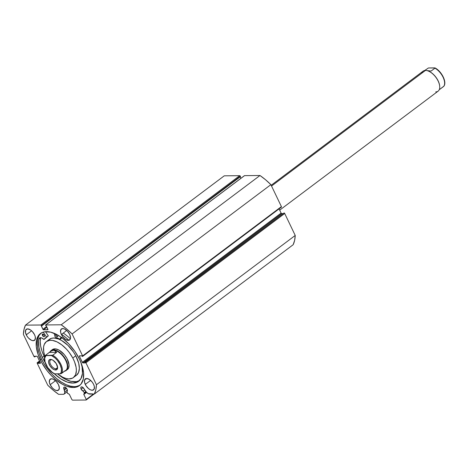<?xml version="1.0" encoding="UTF-8"?>
<svg xmlns="http://www.w3.org/2000/svg" width="468" height="468" viewBox="0 0 468 468"><rect width="100%" height="100%" fill="white"/><g stroke="black" fill="none" stroke-linecap="round" stroke-linejoin="round"><path stroke-width="0.7" d="M281.291 207.154A0.626 0.328 -126.9 0 0 281.408 207.119L281.408 206.616L82.631 355.914A0.626 0.328 53.1 0 1 82.631 356.417A0.626 0.328 53.1 0 1 82.514 356.458L81.941 355.815L79.56 355.838A0.626 0.328 53.1 0 0 79.443 355.873A0.626 0.328 53.1 0 0 79.437 356.376L80.168 355.832L79.437 356.376L82.321 362.384L281.098 213.086L279.074 208.868L281.098 213.086A0.626 0.328 -126.9 0 0 281.73 213.619L281.098 213.086L82.321 362.384A0.626 0.328 53.1 0 0 82.953 362.922L281.73 213.619L282.929 213.607L281.73 213.619L82.953 362.922L85.334 362.899L85.024 362.255L284.064 212.952A0.626 0.328 -126.9 0 1 284.702 213.484L85.925 362.782L284.702 213.484L284.064 212.952L85.287 362.25A0.626 0.328 53.1 0 1 85.925 362.782L96.449 384.749L295.226 235.445L284.702 213.484L295.226 235.445A50 26.05 -126.9 0 1 293.155 244.723L94.378 394.021L293.155 244.723L294.606 240.435L295.226 235.445L96.449 384.749A50 26.05 53.1 0 1 94.378 394.021L89.727 394.068A4.668 2.434 53.1 0 1 86.065 391.774L84.474 389.809A2.562 1.334 53.1 0 0 84.205 389.06L82.274 387.036L81.321 386.919L80.783 387.861L81.11 389.089L83.105 387.592L81.11 389.089L83.117 391.143L84.632 390.008L83.117 391.143L84.316 392.623L85.831 391.488L84.316 392.623A0.626 0.328 53.1 0 1 84.474 393.342L86.334 392.096L83.831 393.974A0.626 0.328 53.1 0 0 83.842 394.465L86.609 392.389L83.842 394.465L86.252 399.491L86.13 400.029L94.126 394.027L86.13 400.029L72.54 400.152L71.902 399.619L69.498 394.594A0.626 0.328 53.1 0 0 69.048 394.109L67.802 393.494A0.626 0.328 53.1 0 1 67.351 393.009A0.626 0.328 53.1 0 1 67.275 392.781A0.626 0.328 -126.9 0 0 67.351 393.009L69.41 394.448L71.902 399.619L72.54 400.152L86.13 400.029L86.252 399.491L83.79 394.313L84.527 393.032L83.117 391.143A2.562 1.334 53.1 0 1 81.11 389.089A2.562 1.334 53.1 0 1 81.116 387.024A2.562 1.334 53.1 0 1 84.205 389.06L86.498 392.272L88.393 393.717L94.378 394.021L95.829 389.733L96.449 384.749L85.925 362.782L85.287 362.25L85.334 362.899L82.614 362.764L79.437 356.376L79.56 355.838L81.941 355.815L82.245 356.458L82.701 356.119L72.107 333.953L66.737 329.022L61.209 324.798L45.759 324.938L45.636 325.476L46.268 325.851L47.958 329.612L43.542 329.811L42.904 329.279L41.085 325.02L25.471 325.125L24.02 329.413L23.4 334.404L34.047 356.569L34.819 356.897L34.515 356.253L36.89 356.23L37.528 356.762L40.476 363.15L37.908 363.332L37.335 362.694L37.212 363.232L47.736 385.193L53.106 390.131L58.635 394.354L63.285 394.308L64.28 393.939L64.777 392.471L64.438 389.996A2.562 1.334 53.1 0 1 63.981 389.247A2.562 1.334 53.1 0 1 63.993 387.182A2.562 1.334 53.1 0 1 67.076 389.218L67.404 390.482L67.053 391.295L67.275 392.781L67.053 391.295A2.562 1.334 53.1 0 0 67.07 391.277A2.562 1.334 53.1 0 0 67.076 389.218L65.514 387.393L63.964 387.206L63.66 388.019L63.981 389.247L65.976 387.75L63.981 389.247L64.736 391.973L67.351 390.002L64.736 391.973A4.668 2.434 53.1 0 1 64.169 394.033A4.668 2.434 53.1 0 1 63.285 394.308L58.635 394.354A50 26.05 53.1 0 1 47.736 385.193L37.212 363.232A0.626 0.328 53.1 0 1 37.218 362.729A0.626 0.328 53.1 0 1 37.335 362.694L39.564 361.015L37.335 362.694L39.634 361.161L37.598 362.688L37.908 363.332L39.944 361.805L37.908 363.332L40.283 363.314A0.626 0.328 53.1 0 0 40.406 363.273L40.406 363.273A0.626 0.328 53.1 0 0 40.406 362.77L37.528 356.762A0.626 0.328 53.1 0 0 36.89 356.23L34.515 356.253L34.819 356.897L35.691 356.242L34.556 356.897A0.626 0.328 53.1 0 1 33.924 356.364L23.4 334.404A50 26.05 53.1 0 1 25.471 325.125L224.248 175.828L239.698 175.681L224.248 175.828L25.471 325.125L40.921 324.985A0.626 0.328 53.1 0 1 41.558 325.517L240.336 176.22L239.698 175.681L40.921 324.985L239.698 175.681A0.626 0.328 -126.9 0 1 240.336 176.22L240.517 176.594L240.336 176.22L41.558 325.517L41.74 325.892L240.517 176.594L41.283 325.898L42.904 329.279L46.584 326.512L42.904 329.279A0.626 0.328 53.1 0 0 43.542 329.811L46.94 327.255L43.542 329.811L47.765 329.77A0.626 0.328 53.1 0 0 47.888 329.735L47.888 329.735A0.626 0.328 53.1 0 0 47.888 329.232L46.268 325.851L45.636 325.476A0.626 0.328 53.1 0 1 45.636 324.973A0.626 0.328 53.1 0 1 45.759 324.938L244.407 175.681A0.626 0.328 -126.9 0 0 244.349 175.781M66.573 388.393L64.438 389.996L66.573 388.393M40.271 359.757A32.532 16.947 53.1 0 1 40.388 333.561A32.532 16.947 53.1 0 1 79.578 359.395L81.812 364.847L83.567 372.581L83.281 379.197L80.993 384.123L78.437 386.252L76.881 386.937L73.306 387.504L67.023 386.357L62.46 384.292L55.487 379.454L51.018 375.242L46.888 370.434L41.675 362.495L38.037 354.305L36.282 346.566L36.562 339.949L37.879 336.451L40.037 333.836L42.962 332.216L44.676 331.794L50.632 332.145L57.383 334.854L62.045 337.867L68.831 343.904L74.845 351.292L79.578 359.395A32.532 16.947 53.1 0 1 79.461 385.585A32.532 16.947 53.1 0 1 40.271 359.757L41.424 358.892L40.271 359.757M40.979 333.152A32.532 16.947 -126.9 0 0 41.424 358.892A32.532 16.947 -126.9 0 0 80.016 385.129M61.372 334.497A6.874 3.58 53.1 0 1 61.396 328.963A6.874 3.58 53.1 0 1 69.679 334.421L70.551 337.709L70.182 339.347L68.351 340.359L65.567 339.388L62.77 336.755L61.372 334.497L60.606 332.233L60.863 329.571L62.694 328.554L64.502 328.992L67.41 331.145L69.679 334.421A6.874 3.58 53.1 0 1 69.656 339.955A6.874 3.58 53.1 0 1 61.372 334.497L66.719 330.478L61.372 334.497M26.255 334.819A6.874 3.58 53.1 0 1 26.278 329.285A6.874 3.58 53.1 0 1 34.562 334.743L35.328 337.007L35.071 339.669L33.24 340.686L31.432 340.254L28.525 338.095L26.887 335.971L25.488 332.561L25.752 329.893L27.583 328.881L30.367 329.852L32.292 331.473L34.562 334.743A6.874 3.58 53.1 0 1 34.538 340.277A6.874 3.58 53.1 0 1 26.255 334.819L31.602 330.806L26.255 334.819M85.281 384.404A6.874 3.58 53.1 0 1 85.311 378.869A6.874 3.58 53.1 0 1 93.588 384.327L94.355 386.591L94.097 389.253L92.266 390.271L90.459 389.832L88.499 388.569L85.913 385.556L84.515 382.145L84.778 379.478L86.609 378.466L89.394 379.437L92.19 382.069L93.588 384.327A6.874 3.58 53.1 0 1 93.565 389.862A6.874 3.58 53.1 0 1 85.281 384.404L90.634 380.39L85.281 384.404M50.17 384.725A6.874 3.58 53.1 0 1 50.193 379.191A6.874 3.58 53.1 0 1 58.477 384.649L59.348 387.937L58.523 390.131L56.283 390.487L54.364 389.622L52.439 388.001L50.17 384.725L49.403 382.467L49.661 379.805L51.492 378.787L53.299 379.22L56.201 381.379L58.477 384.649A6.874 3.58 53.1 0 1 58.447 390.189A6.874 3.58 53.1 0 1 50.17 384.725L55.517 380.712L50.17 384.725M82.631 356.417L281.408 207.119A0.626 0.328 -126.9 0 0 281.408 206.616L82.631 355.914L72.107 333.953L270.884 184.655L281.408 206.616L270.884 184.655L265.514 179.724L259.986 175.5L244.536 175.64L259.986 175.5L61.209 324.798L45.759 324.938L244.536 175.64A0.626 0.328 -126.9 0 0 244.413 175.675L45.636 324.973M240.891 178.326L240.178 176.845L240.891 178.326M86.252 399.491L93.518 394.033L86.252 399.491M41.19 332.97L39.031 335.585L37.715 339.084L37.3 343.342L37.797 348.186L39.189 353.439L41.424 358.892L44.407 364.338L48.04 369.568L52.17 374.377L56.64 378.589L61.285 382.034L65.918 384.585L70.364 386.141L74.459 386.644L76.319 386.492L79.589 385.386M84.474 393.342L86.252 392.003L84.474 393.342M72.107 333.953L270.884 184.655A50 26.05 -126.9 0 0 259.986 175.5L61.209 324.798A50 26.05 53.1 0 1 72.107 333.953M50.901 351.123A12.186 6.347 53.1 0 1 53.416 350.234L53.498 349.801A12.501 6.511 -126.9 0 0 50.146 351.696A12.501 6.511 53.1 0 1 51.135 350.538L52.416 349.578A12.501 6.511 53.1 0 1 67.076 358.71L64.356 354.68L59.167 350.199L55.739 348.912L52.948 349.251M73.453 377.553L75.588 374.722L76.366 370.586L76.103 367.281L74.547 361.805L72.792 358.02L69.27 352.498L66.45 349.128L61.788 344.857L56.961 341.856L52.393 340.382L49.684 340.318L46.39 341.599L44.261 344.425L43.582 347.057L43.746 351.866L44.916 356.312A22.499 11.723 53.1 0 1 46.408 341.581A22.499 11.723 53.1 0 1 72.792 358.02A22.499 11.723 53.1 0 1 73.435 377.565A22.499 11.723 53.1 0 1 57.465 373.821L62.882 377.29L65.982 378.454L68.849 378.893L72.476 378.156L76.424 375.324A22.499 11.723 -126.9 0 0 75.781 355.779L72.792 358.02L75.781 355.779L73.534 352.047L67.924 345.343L61.548 340.458L58.377 338.943L53.984 338.013L51.462 338.317L48.526 340.137M39.505 338.025L39.505 338.025A5.294 2.761 53.1 0 1 43.898 339.435L41.541 337.878L40.154 337.738L39.201 338.346L38.622 340.803L38.961 347.385L40.254 352.287L42.336 357.388A30.122 15.696 53.1 0 1 38.938 338.908L38.938 338.908A5.294 2.761 53.1 0 1 39.528 338.013L39.534 338.007M76.442 375.307L78.571 372.481L79.355 368.345L78.718 363.262L75.781 355.779A22.499 11.723 -126.9 0 0 49.397 339.341L46.408 341.581M67.404 369.585L68.626 367.988L69.03 364.8L67.076 358.71A12.501 6.511 53.1 0 1 67.433 369.568L67.456 369.55M279.688 210.144L438.112 91.155A12.501 6.511 -126.9 0 0 437.094 79.133A12.501 6.511 -126.9 0 0 425.465 70.428A12.501 6.511 53.1 0 1 427.84 70.855A12.501 6.511 53.1 0 1 439.727 86.691A12.501 6.511 53.1 0 1 435.749 91.892M439.721 86.539A12.186 6.347 -126.9 0 0 439.715 86.393A12.186 6.347 -126.9 0 0 428.121 70.955A12.186 6.347 -126.9 0 0 427.98 70.908A12.186 6.347 53.1 0 1 439.721 86.539M421.732 73.23A12.501 6.511 53.1 0 1 425.465 70.428L271.545 186.03L425.465 70.428A12.501 6.511 -126.9 0 0 423.095 71.165L271.183 185.269M55.879 368.813A5.312 2.767 -126.9 0 0 57.576 366.994A5.312 2.767 53.1 0 1 56.885 368.497A5.312 2.767 53.1 0 1 55.879 368.813L57.465 367.62L55.879 368.813A5.312 2.767 53.1 0 1 50.936 365.11A5.312 2.767 53.1 0 1 50.503 360.003A5.312 2.767 53.1 0 1 51.509 359.693L50.55 359.389A6.189 3.223 53.1 0 1 51.726 359.599A6.189 3.223 53.1 0 1 57.617 367.438A6.189 3.223 53.1 0 1 55.645 370.012L55.879 368.813L55.645 370.012L56.88 369.597L57.622 367.626L56.265 363.63L53.059 360.266L51.334 359.482L49.315 359.804L48.654 360.968L48.672 362.7L49.93 365.771L52.252 368.48L54.019 369.621L55.645 370.012A6.189 3.223 53.1 0 1 49.362 364.736A6.189 3.223 53.1 0 1 50.55 359.389L51.509 359.693A5.312 2.767 53.1 0 1 52.147 359.763A5.312 2.767 -126.9 0 0 51.509 359.693A5.312 2.767 -126.9 0 0 50.485 364.279A5.312 2.767 -126.9 0 0 55.879 368.813M51.135 350.538A12.501 6.511 53.1 0 1 53.498 349.801L54.779 348.841L53.498 349.801A12.501 6.511 53.1 0 1 65.134 358.511A12.501 6.511 53.1 0 1 66.152 370.533A12.501 6.511 53.1 0 1 64.514 371.206A12.501 6.511 -126.9 0 0 65.93 359.927A12.501 6.511 -126.9 0 0 53.498 349.801L53.416 350.234A12.186 6.347 53.1 0 1 65.005 359.137A12.186 6.347 53.1 0 1 65.315 370.714M65.198 370.855L65.748 370.44A12.186 6.347 -126.9 0 0 64.754 358.722A12.186 6.347 -126.9 0 0 53.416 350.234L55.171 350.76L56.599 352.34L52.761 355.224A12.186 6.347 53.1 0 1 60.887 364.315A12.186 6.347 53.1 0 1 61.501 373.47L64.736 371.042M65.344 370.586L60.793 373.739L54.715 373.85L54.288 373.534M54.288 373.797L54.715 373.85A11.565 6.026 53.1 0 1 46.11 364.765A11.565 6.026 53.1 0 1 45.969 355.604L51.48 355.551L55.148 358.043L57.412 360.442L60.085 364.636L61.443 368.842L61.232 372.271L60.226 373.797L54.715 373.85L52.264 372.352L47.771 367.614L45.039 361.91L44.717 358.143L45.969 355.604L45.454 355.393L51.445 350.795L53.416 350.234A12.186 6.347 -126.9 0 0 51.111 350.953L50.556 351.363L53.416 350.234L54.329 350.356L56.599 352.34L52.761 355.224L45.443 355.464L50.556 351.363M49.386 352.41L56.599 352.34L49.386 352.41M64.274 371.118L64.876 371.007M60.226 373.797L61.501 373.47A12.186 6.347 -126.9 0 0 60.887 364.315A12.186 6.347 -126.9 0 0 52.761 355.224L51.48 355.551A11.565 6.026 53.1 0 1 60.085 364.636A11.565 6.026 53.1 0 1 60.226 373.797M443.699 86.404A12.186 6.347 -126.9 0 0 443.085 77.249A12.186 6.347 -126.9 0 0 434.959 68.158L431.122 71.042L426.746 70.557L431.122 71.042L434.959 68.158A12.186 6.347 53.1 0 1 443.085 77.249A12.186 6.347 53.1 0 1 443.699 86.404L439.861 89.289L443.804 86.229M434.959 67.895L428.454 67.954L424.733 70.487L428.454 67.954L435.065 67.983M444.495 81.139L443.137 76.933L441.476 74.084L439.364 71.481L435.755 68.503M48.274 335.784L46.584 337.095L48.292 335.813L45.495 331.695L48.309 335.878L44.01 339.458A26.003 13.549 53.1 0 1 45.589 337.826A26.003 13.549 53.1 0 1 46.584 337.2L48.274 335.784M42.448 335.421A1.562 0.813 53.1 0 1 42.453 334.164A1.562 0.813 53.1 0 1 44.337 335.404L43.161 334.17L42.336 334.304L42.448 335.421L43.629 336.656L44.454 336.527L44.337 335.404A1.562 0.813 53.1 0 1 44.331 336.662A1.562 0.813 53.1 0 1 42.448 335.421L43.664 334.509L42.448 335.421M55.908 333.976L55.78 335.299L56.792 334.538L55.78 335.299A1.562 0.813 53.1 0 1 55.786 334.041A1.562 0.813 53.1 0 1 55.797 334.035M57.429 334.877A1.562 0.813 53.1 0 1 57.663 335.281L57.348 334.772M40.646 337.627L40.225 341.581L40.669 346.104L41.956 351.006L44.045 356.107L42.336 357.388L44.045 356.107A30.122 15.696 -126.9 0 0 44.612 357.26L44.045 356.107A30.122 15.696 -126.9 0 1 40.628 337.697M80.894 362.384A30.122 15.696 53.1 0 1 78.624 381.303A30.122 15.696 53.1 0 1 54.405 373.827M45.022 362.296A30.122 15.696 53.1 0 1 42.336 357.388L45.103 362.431M58.161 374.371A30.122 15.696 -126.9 0 0 79.437 380.607M70.399 338.844A34.375 17.913 -126.9 0 0 63.274 333.07M61.565 334.351A34.375 17.913 53.1 0 1 68.878 340.306M55.154 336.989L54.112 333.28L55.265 337.118A26.003 13.549 53.1 0 1 59.974 339.312L55.154 336.989M43.22 332.134L46.572 337.065L43.22 332.134M54.329 373.756L60.729 378.817L67.111 382.017L72.926 383.081L77.676 381.923L80.946 378.63L82.462 373.499L82.093 366.965L80.8 362.103M62.145 337.533L60.477 338.066L60.033 339.323L61.758 338.031M86.048 378.53L85.89 379.349M55.78 335.299L57.365 336.632L57.845 336.235L57.663 335.281A1.562 0.813 53.1 0 1 57.658 336.539A1.562 0.813 53.1 0 1 55.78 335.299M58.137 374.347L64.59 378.828L70.843 381.338L76.36 381.66L79.384 380.642M61.893 337.323L61.764 338.001L60.039 339.318M46.876 336.884L44.004 339.47M61.799 337.685A5.294 2.761 -126.9 0 0 61.764 338.001L60.056 339.282A5.294 2.761 53.1 0 1 60.741 337.814A5.294 2.761 53.1 0 1 61.56 337.51M46.49 337.247A26.003 13.549 -126.9 0 0 45.718 338.177L45.718 338.177M40.552 337.697L38.938 338.914L40.552 337.697M39.546 360.98L37.218 362.729M64.174 394.033L67.129 391.81M439.727 86.691L439.715 86.393M45.472 355.364C41.997 359.365 47.619 370.463 54.253 373.78M443.775 86.334C447.25 82.333 441.628 71.235 435 67.913"/></g></svg>
